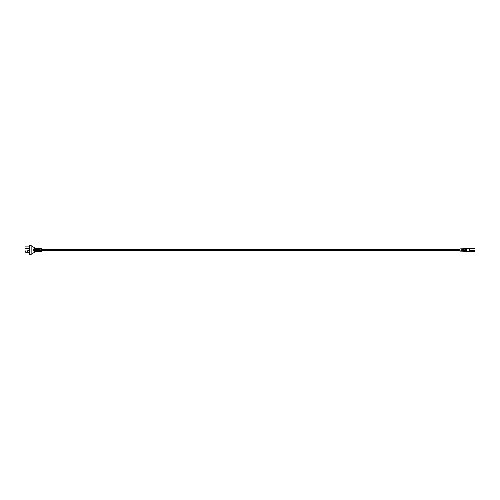 <?xml version="1.0" encoding="UTF-8"?>
<svg xmlns="http://www.w3.org/2000/svg" width="500" height="500" viewBox="0 0 500 500"><rect width="100%" height="100%" fill="white"/><g stroke="black" fill="none" stroke-linecap="round" stroke-linejoin="round"><path stroke-width="0.75" d="M465.1 248.762L464.531 248.769M464.087 248.787L464.188 250L463.619 250L463.619 248.787L464.087 248.787M463.281 248.812L462.369 248.812L462.369 250L461.8 250L461.8 248.825L462.369 248.812M463.281 248.794L462.706 248.806L463.281 248.794M461.456 248.831L460.887 248.875M459.919 251.137L460.887 251.156L460.887 250L461.456 250L461.456 251.156L459.919 251.137L459.919 248.9L459.919 249.281L41.631 249.281M460.887 248.844L459.919 248.9M461.8 251.169L462.706 251.188L462.706 250L463.281 250L463.281 251.2L462.356 251.188M464.156 251.225L464.531 251.231L464.531 250L465.1 250L465.1 251.238L463.281 251.2M465.725 250.987L465.725 248.75L465.056 248.762M466.456 248.406L466.456 248.863L466.456 248.406L466.912 248.406L466.912 251.594L469.419 251.744C468.175 251.319 467.337 251.269 466.912 251.594L469.431 251.744M466.912 251.137L466.456 251.137L466.456 251.594L466.912 251.594M466.456 251.137L466.456 248.863L466.912 248.863M470.788 251.756L469.644 251.756L469.644 248.244L475 248.244L475 251.756L470.788 251.756L470.788 251.188L469.644 251.188M38.556 249.281L38.45 250L37.875 250L38.556 250L38.556 248.637L37.3 248.631M462.369 250L461.8 250M463.619 251.206L464.188 251.219M464.188 249.369L463.619 249.281M475 249.981L470.788 249.981L470.788 251.188M38.45 249.319L37.875 249.331M31.15 254.331L29.556 254.331L29.556 245.669L31.15 245.669L31.15 254.331L35.888 251.431M35.888 248.569L31.15 245.669M33.45 250.794L34.162 251.431L33.163 250.625L33.319 250M40.119 248.631L40.15 250L39.469 250L39.469 248.637L41.631 248.631L41.631 251.369L37.3 251.369M39.494 248.631L38.525 248.631M34.162 251.431L37.3 251.431L36.962 250.625L33.163 250.625M36.275 248.569L37.038 248L36.962 249.375L33.163 249.375L34.162 248.569L37.3 248.569L37.3 251.431L37.038 252L36.275 251.431M36.962 249.375L36.962 250.625M37.9 248.631L37.875 250M38.7 251.369L38.669 250L39.35 250L39.325 251.369M40.294 251.369L40.263 250L40.95 250L40.919 251.369M29.556 246.881L25 246.881L25 248.588L29.556 248.588M29.556 252.237L27.731 252.237L27.731 250.706L29.556 250.706M27.731 250.738L29.556 250.875M25.606 250.888L25.606 252.206L27.731 252.206M465.725 251.25L465.1 251.238L465.725 251.25M466.456 251.462L465.725 250.888M469.644 248.812L475 248.812M470.788 250.381L475 250.381M475 251.588L470.788 251.588M459.919 250.719L41.631 250.719M40.95 250.719L40.263 250.719M39.35 250.719L38.669 250.719M464.569 248.769L464.188 248.775M463.619 248.787L463.263 248.794M461.8 248.825L461.45 248.831M40.15 249.281L39.469 249.281M463.281 251.206L463.644 251.213M461.456 250.719L460.887 250.719M463.281 250.719L462.706 250.719M465.1 250.719L464.531 250.719M462.369 249.281L461.8 249.281M469.425 248.256L466.912 248.406"/></g></svg>
